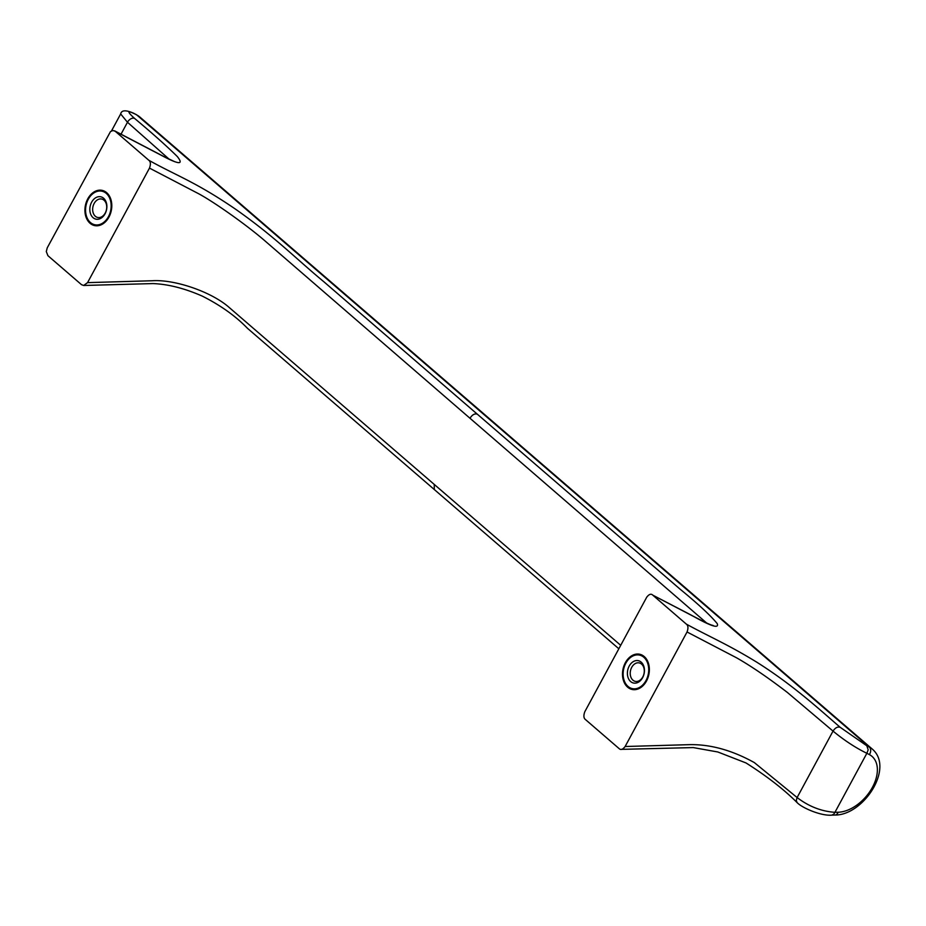 <?xml version="1.0" encoding="UTF-8"?>
<svg xmlns="http://www.w3.org/2000/svg" width="926" height="926" viewBox="0 0 926 926"><rect width="100%" height="100%" fill="white"/><g stroke="black" fill="none" stroke-linecap="round" stroke-linejoin="round"><path stroke-width="1.39" d="M625.849 663.155A17.154 12.57 101.9 0 1 639.449 655.076A17.154 12.57 101.9 0 1 648.223 674.441A17.154 12.57 101.9 0 1 632.4 688.643A17.154 12.57 101.9 0 1 625.849 663.155M88.283 199.275A17.154 12.57 101.9 0 1 101.883 191.184A17.154 12.57 101.9 0 1 110.669 210.561A17.154 12.57 101.9 0 1 94.834 224.763A17.154 12.57 101.9 0 1 88.283 199.275M585.487 719.583C583.646 718.206 583.415 715.59 584.804 711.735L646.73 597.189C649.08 594.156 651.094 593.473 652.772 595.14L686.363 624.136C688.203 625.513 688.435 628.129 687.046 631.983L625.119 746.518C622.77 749.551 620.767 750.234 619.077 748.567L585.487 719.583M620.709 645.318L229.301 307.571C211.695 291.864 174.644 279.177 152.142 280.752L87.553 282.638L83.676 285.474L81.523 284.687L47.92 255.692L46.3 251.571L47.238 247.844L110.46 131.619L112.937 130.485L115.206 131.261L148.797 160.256C150.637 161.622 150.869 164.238 149.48 168.104L199.078 193.962C215.723 203.083 247.728 225.863 265.23 241.119L706.665 623.036M834.963 815.054C863.426 815.297 894.481 768.14 872.373 749.157A40.223 25.361 130.8 0 0 869.271 747.05A5.718 4.387 117.5 0 1 869.34 754.574A34.505 21.761 -49.2 0 1 872.431 787.332A34.505 21.761 -49.2 0 1 838.157 812.241A5.718 3.843 88.3 0 1 834.963 815.054L831.745 815.146L833.794 814.185L834.939 812.333C821.316 811.35 808.711 806.419 797.112 797.541L754.331 762.584C732.13 750.268 710.589 744.284 689.708 744.643L625.119 746.518M712.268 625.582L713.136 625.455C711.295 625.166 708.135 624.17 688.076 613.452L652.772 595.14L694.187 616.751C711.562 626.474 719.236 628.754 717.199 623.58C710.462 615.385 698.007 603.845 679.846 588.959L323.776 281.689C295.371 258.192 274.987 236.848 235.412 209.091C195.479 181.809 176.866 175.928 148.797 160.256M136.191 114.569L139.942 117.116A40.223 25.361 -49.2 0 0 136.84 115.009A5.718 4.387 117.5 0 0 136.191 114.569L133.714 113.285L136.84 115.009L869.271 747.05L866.794 745.766L868.183 749.771L866.863 753.289L869.34 754.574M687.046 631.983L736.633 657.842C751.171 666.13 768.094 677.67 787.401 692.474L833.03 731.1C844.373 740.441 855.659 747.838 866.863 753.289L834.939 812.333L838.157 812.241M149.48 168.104L87.553 282.638M133.714 113.285C125.855 109.824 121.503 110.044 120.669 113.944L127.475 122.255L169.099 159.156M174.701 161.691L164.759 157.003A5.718 4.387 117.5 0 1 165.407 157.443C179.609 164.666 183.556 164.353 177.271 156.506C166.321 145.718 152.084 133.031 134.583 118.424C127.198 111.768 127.128 110.206 134.363 113.724M627.643 687.173A18.011 13.196 -78.1 0 0 632.226 689.488A18.011 13.196 -78.1 0 0 648.848 674.568A18.011 13.196 -78.1 0 0 639.623 654.231A18.011 13.196 -78.1 0 0 623.95 665.829A18.011 13.196 -78.1 0 0 627.643 687.173M630.664 681.582A11.436 8.38 -78.1 0 0 644.369 672.021A11.436 8.38 -78.1 0 0 632.736 661.974A11.436 8.38 -78.1 0 0 630.664 681.582M632.921 680.159A9.434 6.91 -78.1 0 0 635.317 681.374A9.434 6.91 -78.1 0 0 644.021 673.561A9.434 6.91 -78.1 0 0 639.195 662.9A9.434 6.91 -78.1 0 0 630.988 668.977A9.434 6.91 -78.1 0 0 632.921 680.159M90.077 223.293A18.011 13.196 -78.1 0 0 94.66 225.597A18.011 13.196 -78.1 0 0 111.282 210.688A18.011 13.196 -78.1 0 0 102.057 190.351A18.011 13.196 -78.1 0 0 86.384 201.937A18.011 13.196 -78.1 0 0 90.077 223.293M93.098 217.703A11.436 8.38 -78.1 0 0 106.803 208.13A11.436 8.38 -78.1 0 0 95.17 198.095A11.436 8.38 -78.1 0 0 93.098 217.703M95.355 216.279A9.434 6.91 -78.1 0 0 97.751 217.483A9.434 6.91 -78.1 0 0 106.455 209.67A9.434 6.91 -78.1 0 0 101.628 199.021A9.434 6.91 -78.1 0 0 93.422 205.097A9.434 6.91 -78.1 0 0 95.355 216.279M83.676 285.474L152.964 283.576C168.104 284.166 184.517 288.322 202.204 296.077C220.4 305.21 235.517 315.974 247.543 328.371L434.317 489.541L434.248 484.425M470.176 417.973C472.353 414.663 474.714 413.39 477.284 414.154M866.794 745.766L840.137 727.269C837.579 726.516 835.206 727.79 833.03 731.1L796.962 797.83L796.291 800.62L797.17 802.668C784.021 789.484 766.971 776.243 746.02 762.955L717.824 751.981L693.261 747.583L621.126 749.365M840.137 727.269C817.866 708.008 792.39 684.65 756.947 662.298C727.674 644.299 710.23 637.192 686.363 624.136M115.206 131.261L165.407 157.443M121.028 134.189L127.475 122.255A5.718 3.6 -49.2 0 1 134.583 118.424M434.317 489.541L618.846 648.779M831.745 815.146C821.154 816.095 802.229 807.993 797.182 802.668M139.942 117.116L872.373 749.157M164.759 157.003L114.558 130.821M120.658 113.967L111.514 130.89"/></g></svg>

